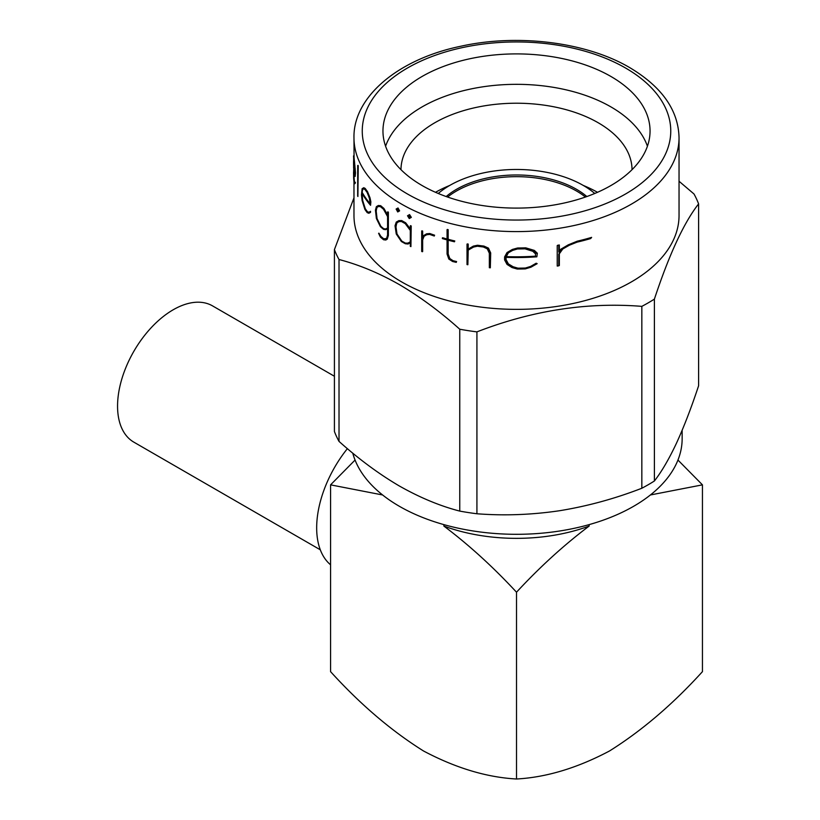 <?xml version="1.0" encoding="UTF-8"?>
<svg xmlns="http://www.w3.org/2000/svg" width="820" height="820" viewBox="0 0 820 820"><rect width="100%" height="100%" fill="white"/><g stroke="black" fill="none" stroke-linecap="round" stroke-linejoin="round"><path stroke-width="1.23" d="M320.302 549.8L133.855 442.154A78.679 45.428 -60 0 1 117.557 406.136A78.679 45.428 -60 0 1 151.905 326.954A78.679 45.428 -60 0 1 212.534 305.88L334.416 376.257M594.756 193.479A94.413 54.509 0 0 0 583.266 185.433A94.413 54.509 0 0 0 438.259 193.479M586.843 196.544A84.89 49.005 0 0 0 576.532 189.328A84.89 49.005 0 0 0 446.172 196.544M585.408 197.046A84.89 49.005 0 0 0 576.532 191.019A84.89 49.005 0 0 0 447.607 197.046M597.503 192.3A115.528 66.697 0 0 0 583.245 185.422M449.77 185.422A115.528 66.697 0 0 0 435.512 192.3M632.035 169.678A115.528 66.697 0 0 0 598.2 122.754A115.528 66.697 0 0 0 472.494 108.25A115.528 66.697 0 0 0 400.98 169.678M647.421 146.216A133.547 77.1 0 0 0 610.941 106.907A133.547 77.1 0 0 0 477.886 87.627A133.547 77.1 0 0 0 385.595 146.216M610.941 76.486A133.547 77.1 0 0 0 465.401 59.768A133.547 77.1 0 0 0 382.96 131.005A133.547 77.1 0 0 0 422.074 185.515A133.547 77.1 0 0 0 567.614 202.232A133.547 77.1 0 0 0 650.055 131.005A133.547 77.1 0 0 0 610.941 76.486M397.023 222.702L395.865 226.207L397.023 234.018L401.8 241.09A162.534 93.839 0 0 0 405.51 243.15L408.022 243.079L410.594 241.623M408.104 244.011L410.297 242.71L410.297 246.297A162.944 94.074 0 0 0 410.922 246.605L410.922 226.135A162.944 94.074 180 0 1 410.297 225.828L410.297 229.415L405.357 222.948A162.944 94.074 180 0 1 401.369 220.723L398.756 220.652L396.255 222.117L395.025 225.787L396.255 233.987L401.369 241.521A162.944 94.074 0 0 0 405.357 243.745L408.104 244.011L410.594 242.535M407.735 243.253L405.213 243.325A162.944 94.074 180 0 1 401.513 241.264L396.726 234.182L395.568 229.21L396.726 222.876L399.114 221.554L401.513 221.533A162.944 94.074 0 0 0 405.213 223.593L410.297 230.389L410.297 241.787L408.022 243.079M352.774 453.142A165.64 95.632 0 0 0 399.381 506.299A165.64 95.632 0 0 0 579.894 527.024A165.64 95.632 0 0 0 682.148 438.679L682.148 430.305M353.973 181.661L353.973 215.527A162.534 93.839 0 0 0 401.585 281.875A162.534 93.839 0 0 0 578.705 302.221A162.534 93.839 0 0 0 679.042 215.527L679.042 137.76A162.534 93.839 180 0 1 578.705 224.454A162.534 93.839 180 0 1 401.585 204.118A162.534 93.839 180 0 1 353.973 137.76L354.066 157.153A162.534 93.839 0 0 0 354.465 161.448L355.49 172.948L355.121 176.464L355.49 172.948M459.753 329.22C440.125 311.62 420.004 296.748 399.381 284.612C379.014 273.05 358.893 264.686 339.019 259.52L339.019 441.396C358.893 459.179 379.014 474.052 399.381 486.014C420.004 497.668 440.125 506.032 459.753 511.096L459.753 329.22A186.345 107.584 0 0 0 476.922 331.874L476.922 513.761C503.992 515.852 531.473 514.857 559.373 510.757C587.356 506.217 614.846 498.714 641.834 488.248L641.834 306.362C587.12 301.986 532.149 310.483 476.922 331.874M641.834 306.362A186.345 107.584 0 0 0 654.401 299.105L654.401 480.991C661.658 471.643 669.028 459.026 676.5 443.138C683.993 426.769 691.362 407.642 698.599 385.769L698.599 203.893C683.931 222.64 669.202 254.374 654.401 299.105M698.599 203.893A186.345 107.584 0 0 0 693.997 193.981L679.042 181.251M490.329 253.144L488.095 248.316L483.585 246.287A162.944 94.074 180 0 1 477.168 245.446L473.345 246.113L477.506 245.252A162.534 93.839 0 0 0 483.933 246.082L488.453 248.111L490.688 252.939L490.329 267.812L490.688 252.939M468.21 250.11L467.871 264.737L467.871 250.295L473.57 247.056L477.414 246.215A162.944 94.074 0 0 0 483.328 246.984L487.264 248.819L489.335 253.185L489.335 267.709A162.944 94.074 0 0 0 490.329 267.812M473.007 246.307L467.871 249.321L467.871 244.268A162.944 94.074 180 0 1 467.021 244.114L467.349 243.919A162.534 93.839 0 0 0 468.21 244.073L468.21 249.126M448.171 240.198L448.171 253.995L449.831 258.556L453.091 260.729A162.534 93.839 0 0 0 456.586 261.549L456.268 262.359L456.586 261.549M456.268 261.734A162.944 94.074 180 0 1 452.773 260.914L449.524 258.741L447.853 254.179L447.853 240.116A162.944 94.074 0 0 0 454.464 241.787L454.464 241.141A162.944 94.074 180 0 1 447.853 239.471L447.853 229.846A162.944 94.074 180 0 1 447.064 229.631L447.064 239.255A162.944 94.074 180 0 1 442.369 237.923L442.677 237.749A162.534 93.839 0 0 0 447.064 238.999M447.064 229.631L447.382 229.446A162.534 93.839 0 0 0 448.171 229.661L448.171 239.296A162.534 93.839 0 0 0 454.782 240.957L454.464 241.787M434.292 235.381A162.944 94.074 180 0 1 429.475 233.69L426.595 233.813L429.782 233.515A162.534 93.839 0 0 0 434.59 235.196L434.292 236.027L434.59 235.196M424.104 236.221L422.648 239.901L422.648 251.566L422.648 239.901M426.297 233.987L423.202 235.832L422.351 237.984L422.351 231.26A162.944 94.074 180 0 1 421.695 230.994L421.992 230.82A162.534 93.839 0 0 0 422.648 231.086L422.648 237.236M409.262 214.748L407.509 215.752L409.559 214.573L411.332 217.361L409.559 214.573M536.854 253.503L533.902 250.695L525.292 248.091A162.944 94.074 180 0 1 517.205 248.224L512.397 249.434L517.625 247.988A162.534 93.839 0 0 0 525.733 247.835L534.363 250.418L537.326 253.226L536.854 256.814L537.326 253.226M506.073 257.357L506.073 259.602L508.359 263.886L513.125 266.756L517.912 268.16A162.534 93.839 0 0 0 525.435 268.027L530.622 266.428L536.157 263.23L537.172 263.661L536.7 263.938L535.685 263.507L536.157 263.23M590.666 237.923A162.944 94.074 180 0 1 576.532 241.613L568.27 244.842L577.28 241.183A162.534 93.839 0 0 0 591.63 237.369L590.666 238.569L591.63 237.369M562.786 248.983L559.342 253.81L559.342 265.475L558.758 265.813L558.758 254.149L559.342 253.81M568.27 244.842L560.757 249.249L558.758 252.068L558.758 245.334A162.944 94.074 180 0 1 557.221 245.57L557.805 245.231A162.534 93.839 0 0 0 559.342 244.995L559.342 251.238M398.756 220.652L401.667 220.549A162.534 93.839 0 0 0 405.654 222.773L410.594 229.251M410.297 225.828L410.594 225.654A162.534 93.839 0 0 0 411.22 225.961L410.922 246.605M347.393 448.642A86.961 50.204 120 0 0 330.573 564.795M382.622 494.972L330.573 484.856L330.573 671.652C360.216 704.288 391.202 730.743 423.54 750.997C455.725 768.032 486.711 777.36 516.508 779L516.508 592.204C493.158 566.989 468.948 544.941 443.866 526.061A134.583 77.695 0 0 0 589.149 526.061L589.149 524.615M443.866 526.061L443.866 524.615M516.508 779C546.304 777.36 577.29 768.032 609.475 750.997C641.814 730.743 672.8 704.288 702.443 671.652L702.443 484.856L677.955 460.051M516.508 592.204C539.857 566.989 564.068 544.941 589.149 526.061M650.393 494.972L702.443 484.856M355.06 460.051L330.573 484.856M396.121 209.059L397.72 211.96L399.33 211.027L397.72 208.147L396.121 209.059L398.007 207.983L399.617 210.863L398.007 211.796M386.948 239.317L388.085 235.678L388.085 212.38A162.944 94.074 180 0 1 387.573 212.001L387.87 211.837A162.534 93.839 0 0 0 388.372 212.206L388.372 235.504L387.245 239.143L385.8 240.024L387.245 239.143M387.573 212.001L387.573 215.578L383.596 208.577A162.944 94.074 180 0 1 380.408 205.881L378.348 205.492L376.39 206.65L375.427 210.156L376.39 218.52L380.408 226.679A162.944 94.074 0 0 0 383.596 229.374L385.8 229.661L387.573 228.606L387.573 235.063L386.527 238.61L383.473 238.989A162.944 94.074 180 0 1 380.521 236.488L378.901 233.157L380.818 236.324A162.534 93.839 0 0 0 383.77 238.825L386.814 238.435M387.87 228.431L385.8 229.661M378.348 205.492L380.705 205.707A162.534 93.839 0 0 0 383.893 208.403L387.87 215.404M357.899 166.081A162.944 94.074 180 0 1 357.684 165.548L358.032 165.353A162.534 93.839 0 0 0 358.237 165.876L357.899 196.503L358.237 165.876M353.973 170.171L354.066 177.479A162.534 93.839 0 0 0 354.445 181.476L354.845 182.635L355.367 182.337L355.111 183.506L355.367 182.337M354.066 155.605L354.066 157.153M370.558 201.997L367.206 191.839A162.944 94.074 180 0 1 364.91 188.641L363.772 187.708L365.228 188.457A162.534 93.839 0 0 0 367.524 191.654L370.005 197.784L370.865 201.812L370.558 205.297L370.865 201.812M362.081 193.489L362.686 200.469L365.3 208.741A162.534 93.839 0 0 0 367.442 211.724L368.928 212.257L370.527 211.334L370.507 212.37L370.527 211.334M339.019 441.396A186.345 107.584 0 0 1 334.416 431.484L334.416 249.608L353.973 197.845M334.416 249.608A186.345 107.584 0 0 0 339.019 259.52M641.834 488.248A186.345 107.584 0 0 0 654.401 480.991M459.753 511.096A186.345 107.584 0 0 0 476.922 513.761M355.121 173.153L355.193 168.592M354.824 168.807L354.916 165.691M354.537 165.906L354.465 161.448M354.086 161.673A162.944 94.074 180 0 1 353.656 157.389M353.563 172.774L353.656 178.186A162.944 94.074 0 0 0 354.086 182.47L354.537 183.782L355.111 183.506M354.465 182.86L354.445 181.476M354.066 181.691A162.944 94.074 180 0 1 353.666 177.714L354.066 177.479M353.666 177.714L353.984 173.368M353.563 173.604L353.748 167.885M353.604 167.967L353.625 166.142M353.563 163.221A162.944 94.074 0 0 0 353.563 163.467A162.944 94.074 0 0 0 355.121 176.464M353.973 161.581L353.973 162.975A162.534 93.839 0 0 0 354.988 173.399M353.604 156.886L353.666 158.27A162.944 94.074 0 0 0 354.066 162.247L354.988 175.367A162.944 94.074 180 0 1 353.563 162.975A162.944 94.074 180 0 1 353.676 159.449L353.748 159.408M353.676 159.449L353.635 157.973M357.684 165.548L357.684 195.98A162.944 94.074 0 0 0 357.899 196.503M363.455 187.903L362.112 188.702L361.466 195.006L362.112 200.572L364.91 209.438A162.944 94.074 0 0 0 367.206 212.636L368.836 213.272L370.507 212.37M370.22 211.519L368.928 212.257M368.621 212.431L367.442 211.724M367.124 211.898A162.944 94.074 180 0 1 364.982 208.926L365.3 208.741M364.982 208.926L363.977 205.348M363.649 205.533L362.686 200.469M362.358 200.664L362.081 195.221M361.753 195.406L361.753 192.915A162.944 94.074 0 0 0 370.558 205.297M361.804 192.505L362.358 189.584L363.649 188.897L364.982 189.482A162.944 94.074 0 0 0 367.124 192.454L369.379 198.122L370.168 204.354A162.944 94.074 180 0 1 361.804 192.505L362.132 192.321A162.534 93.839 0 0 0 370.168 203.801M362.686 189.389L362.132 192.321M378.604 233.331L380.408 237.082A162.944 94.074 0 0 0 383.596 239.768L385.8 240.024M385.492 229.149L383.473 228.934A162.944 94.074 180 0 1 380.521 226.433L376.749 218.776L375.857 213.651L376.749 207.46L378.625 206.445L380.521 206.712A162.944 94.074 0 0 0 383.473 209.202L387.573 216.572L387.573 227.97L385.492 229.149L387.87 227.796M377.056 207.286L376.154 210.648L377.056 218.602L380.818 226.258A162.534 93.839 0 0 0 383.77 228.759L385.789 228.975M407.509 215.752L409.262 218.561L411.332 217.361M410.184 217.115L409.262 217.648L408.339 216.183L409.262 215.66L410.184 217.115M408.637 216.019L409.559 217.484M398.551 210.73L397.72 211.211L396.88 209.705L397.72 209.223L398.551 210.73M397.177 209.53L398.007 211.047M421.695 230.994L421.695 251.463A162.944 94.074 0 0 0 422.351 251.73M422.351 240.075L423.807 236.396L426.728 234.745L429.67 234.407A162.944 94.074 0 0 0 434.292 236.027M442.369 237.923L442.369 238.569A162.944 94.074 0 0 0 447.064 239.901L447.064 254.046L448.817 259.038L452.578 261.488A162.944 94.074 0 0 0 456.268 262.359M467.021 244.114L467.021 264.583A162.944 94.074 0 0 0 467.871 264.737M511.998 249.659L507.037 252.55L504.597 256.906L504.597 259.889L507.037 264.419L511.998 267.545L517.205 269.032A162.944 94.074 0 0 0 525.292 268.888L530.94 267.207L536.7 263.938M535.685 263.507L530.622 266.428M530.161 266.684L525.435 268.027M524.995 268.273A162.944 94.074 180 0 1 517.492 268.406L517.912 268.16M517.492 268.406L513.125 266.756M512.715 266.992L508.359 263.886M507.969 264.112L506.073 259.602M505.684 259.827L505.684 257.337A162.944 94.074 0 0 0 536.854 256.814M505.878 256.844L507.969 253.031L512.715 250.356L517.492 248.952A162.944 94.074 0 0 0 524.995 248.829L532.805 251.289L535.532 253.903L535.532 256.404A162.944 94.074 180 0 1 505.878 256.844L506.268 256.619A162.534 93.839 0 0 0 535.532 256.158M508.359 252.806L506.268 256.619M576.532 241.613L577.28 241.183M558.758 245.334L559.342 244.995M557.221 245.57L557.221 266.049A162.944 94.074 0 0 0 558.758 265.813M558.758 254.149L562.172 249.331L569.346 245.231L577.054 242.146A162.944 94.074 0 0 0 590.666 238.569M407.437 193.971A154.252 89.052 0 0 0 625.578 193.971A154.252 89.052 0 0 0 625.578 68.029A154.252 89.052 0 0 0 407.437 68.029A154.252 89.052 0 0 0 407.437 193.971M679.042 137.76C678.386 110.218 661.945 86.838 629.719 67.619C586.546 42.138 517.922 33.507 460.768 46.248C397.505 59.286 353.041 97.447 353.973 137.76M353.563 173.266L353.563 172.292M353.563 156.958L353.563 155.861"/></g></svg>
